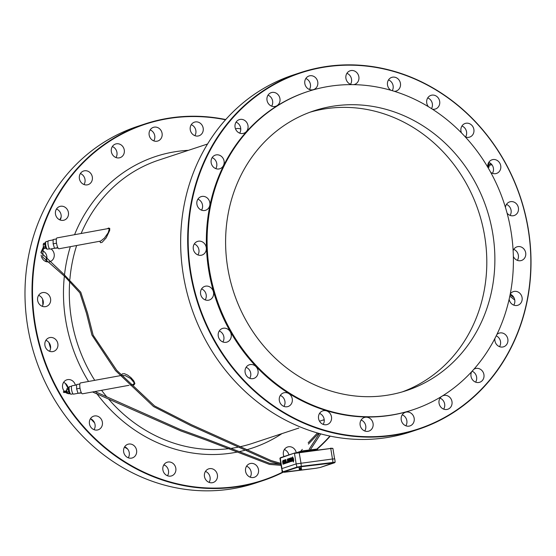 <?xml version="1.0" encoding="UTF-8"?>
<svg xmlns="http://www.w3.org/2000/svg" width="556" height="556" viewBox="0 0 556 556"><rect width="100%" height="100%" fill="white"/><g stroke="black" fill="none" stroke-linecap="round" stroke-linejoin="round"><path stroke-width="0.83" d="M290.663 461.675L292.102 461.202L291.539 457.713L290.065 458.193A0.938 0.396 -97.2 0 0 289.926 459.117A0.938 0.396 -97.2 0 0 290.308 459.951A0.938 0.396 -97.2 0 0 290.218 460.938A0.938 0.396 -97.2 0 0 290.635 461.682L292.067 461.209L291.504 457.72M291.323 458.617L290.371 458.929L290.461 459.506M291.212 459.256L291.33 460.007L290.552 460.264L290.649 460.841L291.636 460.521L291.323 458.61L290.336 458.936L290.434 459.513L291.247 459.256L291.365 460L290.586 460.257L290.677 460.834M288.439 462.404L289.62 462.022A1.793 0.751 -97.2 0 0 289.885 460.097L289.606 458.352L288.425 458.735A1.758 0.744 -97.2 0 0 288.154 460.66L288.439 462.404L289.586 462.029A1.793 0.751 -97.2 0 0 289.857 460.097L289.572 458.352M288.46 460.354L288.613 461.515L289.454 461.237L289.405 459.325L288.62 459.597L288.647 461.508M288.62 459.597L288.425 460.354M289.405 459.325L288.585 459.597M287.348 459.089L287.528 461.876L286.465 462.224L286.59 463.016L287.584 462.689A1.696 0.716 -97.2 0 0 287.938 460.729L287.348 459.089M286.59 463.016L287.619 462.682A1.696 0.716 -97.2 0 0 287.973 460.729L287.654 458.985M284.811 463.607L285.798 463.273A1.696 0.716 -97.2 0 0 286.152 461.32L285.874 459.576L284.248 460.111L284.373 460.903L285.68 460.472L285.77 461.049L284.658 461.417L284.776 462.161L285.895 461.793L285.833 462.432L284.679 462.814L284.811 463.607L285.798 463.273M284.776 462.161L285.895 461.8M284.373 460.903L285.68 460.479M285.833 463.273A1.696 0.716 -97.2 0 0 286.187 461.32L285.874 459.576M283.24 463.294L283.143 462.717L283.914 462.46L283.796 461.723L282.99 461.98L283.053 461.341L284.199 460.959L284.074 460.166L283.08 460.5A1.696 0.716 -97.2 0 0 282.67 462.008L283.011 464.197L284.637 463.662L284.512 462.87L283.206 463.301L283.108 462.724L283.88 462.467L283.762 461.723M283.011 464.197L284.672 463.655L284.512 462.87M283.025 461.973L283.087 461.334L284.234 460.952L284.074 460.166M293.366 462.022L292.199 459.11L292.623 456.893L292.067 458.978L293.366 462.022L292.414 459.895M292.498 459.854L292.171 459.11L292.588 456.9M292.248 459.166L292.525 459.617L292.824 458.102L292.637 457.178L292.248 459.166L292.491 459.617L292.79 458.102M292.824 458.102L292.637 457.178M293.464 461.987L292.637 456.886M293.728 460.521L292.97 457.623M292.567 459.826L292.79 460.431L293.026 459.395L292.845 458.471L292.567 459.826L292.845 458.471M293.582 461.098L293.7 460.521M293.38 458.255L293.721 460.34M280.995 464.753L280.905 464.788A3.315 2.995 -108.3 0 1 280.78 464.406L280.926 464.357M280.745 464.26L280.745 464.26A3.315 2.995 -108.3 0 1 280.683 463.864L280.843 463.815M280.669 463.718A3.315 2.995 -108.3 0 1 280.669 463.322L271.071 460.528L191.368 424.673L154.603 405.95L116.725 370.303L93.144 335.171L87.535 313.056L80.773 292.22L63.891 274.323L40.88 252.507L43.535 246.649M44.883 243.146L43.59 243.382L43.201 244.57L43.604 247.079L44.404 248.407L45.794 248.15M69.285 393.182L67.888 393.433L67.095 392.112L66.692 389.603L67.074 388.408L68.367 388.178M43.604 247.079L45.251 246.781M43.201 244.57L44.834 244.272M67.095 392.112L68.742 391.813M66.692 389.603L68.325 389.304M48.567 240.762A4.233 1.098 79.7 0 0 48.483 240.769A4.233 1.098 79.7 0 0 48.17 245.133A4.233 1.098 79.7 0 0 50.005 249.102L54.606 248.261M78.097 393.294L73.496 394.135A4.233 1.098 -100.3 0 1 73.413 394.135A4.233 1.098 -100.3 0 1 71.627 389.999A4.233 1.098 -100.3 0 1 71.974 385.794L76.603 384.954M56.392 238.948L53.105 239.553L53.133 243.827L54.516 248.254L58.046 248.004M81.537 393.036L78.007 393.28L76.617 388.859L76.596 384.578L79.883 383.981M53.133 243.827L56.524 243.208M54.516 248.254L57.838 247.642M78.007 393.28L81.329 392.675M76.617 388.859L80.015 388.234M57.115 237.898A5.525 1.432 79.7 0 0 57.004 237.898A5.525 1.432 79.7 0 0 56.587 243.591A5.525 1.432 79.7 0 0 58.985 248.768L100.657 241.089L104.472 238.051L108.191 232.762L109.219 229.19L108.754 228.606L107.794 228.648L108.552 228.036L107.322 228.718M120.033 375.717L80.495 382.931A5.525 1.432 79.7 0 0 80.043 388.415A5.525 1.432 79.7 0 0 82.364 393.808A5.525 1.432 79.7 0 0 82.476 393.801L128.943 385.322M132.731 384.634L133.961 383.939L134.038 382.591L130.653 378.553L125.288 375.62L121.298 375.488M99.858 241.311L100.49 242.68L101.991 242.423L106.196 237.843L109.692 230.413L109.74 228.391L108.552 228.036M131.564 384.842L133.968 384.954L134.899 383.564L133.781 380.867L131.007 377.684L127.623 375.085L124.461 373.695L122.278 373.854L121.576 375.432M249.727 378.295A7.179 6.491 71.7 0 0 246.106 367.328M205.199 299.886A7.179 6.491 71.7 0 0 201.578 288.911M201.522 210.147A7.179 6.491 71.7 0 0 197.901 199.18M239.678 133.141A7.179 6.491 71.7 0 0 236.057 122.167M309.442 89.488A7.179 6.491 71.7 0 0 305.821 78.521M392.258 90.67A7.179 6.491 71.7 0 0 388.498 79.925M465.567 136.978A7.179 6.491 71.7 0 0 461.946 126.004M510.088 215.394A7.179 6.491 71.7 0 0 506.467 204.42M513.772 305.126A7.179 6.491 71.7 0 0 510.2 294.173M475.616 382.139A7.179 6.491 71.7 0 0 473.9 372.284A7.179 6.491 71.7 0 0 472.107 371.213M405.852 425.785A7.179 6.491 71.7 0 0 406.325 418.89A7.179 6.491 71.7 0 0 402.231 414.818M323.168 424.381A7.179 6.491 71.7 0 0 324.231 421.142A7.179 6.491 71.7 0 0 319.547 413.414M364.75 430.99A7.179 6.491 71.7 0 0 365.744 425.896A7.179 6.491 71.7 0 0 361.129 420.023M443.66 409.126A7.179 6.491 71.7 0 0 443.215 400.605A7.179 6.491 71.7 0 0 440.039 398.152M499.524 346.666A7.179 6.491 71.7 0 0 496.293 335.859A7.179 6.491 71.7 0 0 496.223 335.824M517.372 260.354A7.179 6.491 71.7 0 0 513.751 249.38M492.421 173.312A7.179 6.491 71.7 0 0 488.8 162.338M431.512 108.608A7.179 6.491 71.7 0 0 427.731 97.898M350.537 84.283A7.179 6.491 71.7 0 0 346.916 73.316M271.627 106.154A7.179 6.491 71.7 0 0 268.006 95.18M215.763 168.614A7.179 6.491 71.7 0 0 212.142 157.64M197.922 254.926A7.179 6.491 71.7 0 0 194.301 243.952M222.873 341.968A7.179 6.491 71.7 0 0 219.252 330.994M283.935 406.408A7.179 6.491 71.7 0 0 284.63 404.963A7.179 6.491 71.7 0 0 280.314 395.441M225.534 119.783A187.476 169.476 71.7 0 0 32.547 295.646A187.476 169.476 71.7 0 0 233.722 486.875A187.476 169.476 71.7 0 0 282.302 472.287M316.837 449.074A187.476 169.476 71.7 0 0 329.93 436.078M236.724 122.473A187.476 169.476 71.7 0 0 235.994 122.271M101.289 427.404A7.179 6.491 -108.3 0 1 98.162 429.809A7.179 6.491 -108.3 0 1 89.745 425.02A7.179 6.491 -108.3 0 1 93.658 416.166A7.179 6.491 -108.3 0 1 101.116 418.995A7.179 6.491 -108.3 0 1 101.289 427.404M54.161 351.19A7.179 6.491 -108.3 0 1 53.633 351.392A7.179 6.491 -108.3 0 1 45.217 346.603A7.179 6.491 -108.3 0 1 49.13 337.749A7.179 6.491 -108.3 0 1 57.449 342.239A7.179 6.491 -108.3 0 1 54.161 351.19M47.455 261.918A7.179 6.491 -108.3 0 1 47.142 261.876A7.179 6.491 -108.3 0 1 41.172 255.1M41.241 253.175A7.179 6.491 -108.3 0 1 44.626 248.365M51.013 248.914A7.179 6.491 -108.3 0 1 54.245 255.892A7.179 6.491 -108.3 0 1 49.957 261.661A7.179 6.491 -108.3 0 1 49.039 261.883M82.1 183.404A7.179 6.491 -108.3 0 1 79.348 176.481A7.179 6.491 -108.3 0 1 83.608 171.005A7.179 6.491 -108.3 0 1 92.025 175.793A7.179 6.491 -108.3 0 1 88.112 184.648A7.179 6.491 -108.3 0 1 82.1 183.404M149.675 136.797A7.179 6.491 -108.3 0 1 153.373 127.359A7.179 6.491 -108.3 0 1 161.789 132.14A7.179 6.491 -108.3 0 1 157.876 140.995A7.179 6.491 -108.3 0 1 149.675 136.797M235.535 128.957A7.179 6.491 -108.3 0 1 236.057 128.763A7.179 6.491 -108.3 0 1 240.762 129.152M323.258 419.988A7.179 6.491 -108.3 0 1 324.259 420.399M257.977 467.853A7.179 6.491 -108.3 0 1 254.287 477.291A7.179 6.491 -108.3 0 1 245.87 472.51A7.179 6.491 -108.3 0 1 249.783 463.655A7.179 6.491 -108.3 0 1 257.977 467.853M217.396 474.859A7.179 6.491 -108.3 0 1 213.184 482.497A7.179 6.491 -108.3 0 1 204.768 477.715A7.179 6.491 -108.3 0 1 208.681 468.861A7.179 6.491 -108.3 0 1 217.396 474.859M175.891 470.112A7.179 6.491 -108.3 0 1 171.602 475.887A7.179 6.491 -108.3 0 1 163.186 471.106A7.179 6.491 -108.3 0 1 167.099 462.251A7.179 6.491 -108.3 0 1 175.891 470.112M283.949 456.552A7.179 6.491 -108.3 0 1 287.598 446.989A7.179 6.491 -108.3 0 1 294.868 449.568A7.179 6.491 -108.3 0 1 296.244 452.633M190.256 129.791A7.179 6.491 -108.3 0 1 194.468 122.153A7.179 6.491 -108.3 0 1 202.884 126.935A7.179 6.491 -108.3 0 1 198.972 135.789A7.179 6.491 -108.3 0 1 190.256 129.791M112.785 155.082A7.179 6.491 -108.3 0 1 115.558 144.018A7.179 6.491 -108.3 0 1 123.974 148.806A7.179 6.491 -108.3 0 1 120.061 157.661A7.179 6.491 -108.3 0 1 112.785 155.082M59.707 219.828A7.179 6.491 -108.3 0 1 55.385 212.879A7.179 6.491 -108.3 0 1 59.694 206.478A7.179 6.491 -108.3 0 1 68.117 211.266A7.179 6.491 -108.3 0 1 64.197 220.12A7.179 6.491 -108.3 0 1 59.707 219.828M45.244 306.683A7.179 6.491 -108.3 0 1 37.766 301.046A7.179 6.491 -108.3 0 1 41.853 292.79A7.179 6.491 -108.3 0 1 50.269 297.578A7.179 6.491 -108.3 0 1 46.356 306.432A7.179 6.491 -108.3 0 1 45.244 306.683M69.702 393.766A7.179 6.491 -108.3 0 1 65.483 392.376M64.322 391.264A7.179 6.491 -108.3 0 1 66.803 379.831A7.179 6.491 -108.3 0 1 75.38 385.176M136.289 453.925A7.179 6.491 -108.3 0 1 132.37 457.915A7.179 6.491 -108.3 0 1 123.953 453.133A7.179 6.491 -108.3 0 1 127.866 444.279A7.179 6.491 -108.3 0 1 134.754 446.371A7.179 6.491 -108.3 0 1 136.289 453.925M300.469 72.614L293.443 74.935A187.845 169.809 71.7 0 0 186.545 290.774A187.845 169.809 71.7 0 0 382.271 438.225A187.845 169.809 71.7 0 0 411.197 431.692L418.223 429.371A187.845 169.809 71.7 0 0 520.604 197.769A187.845 169.809 71.7 0 0 300.469 72.614A187.845 169.809 71.7 0 0 193.571 288.453A187.845 169.809 71.7 0 0 389.297 435.904A187.845 169.809 71.7 0 0 418.223 429.371M291.963 402.544A7.179 6.491 71.7 0 0 290.427 394.989A7.179 6.491 71.7 0 0 283.539 392.897A7.179 6.491 71.7 0 0 279.626 401.752A7.179 6.491 71.7 0 0 288.043 406.533A7.179 6.491 71.7 0 0 291.963 402.544M228.947 340.981A7.179 6.491 71.7 0 0 230.406 332.085A7.179 6.491 71.7 0 0 222.476 328.45A7.179 6.491 71.7 0 0 218.557 337.304A7.179 6.491 71.7 0 0 226.973 342.093A7.179 6.491 71.7 0 0 228.947 340.981M200.918 255.301A7.179 6.491 71.7 0 0 202.023 255.051A7.179 6.491 71.7 0 0 205.935 246.197A7.179 6.491 71.7 0 0 197.519 241.408A7.179 6.491 71.7 0 0 193.432 249.665A7.179 6.491 71.7 0 0 200.918 255.301M215.38 168.447A7.179 6.491 71.7 0 0 219.87 168.739A7.179 6.491 71.7 0 0 223.783 159.885A7.179 6.491 71.7 0 0 215.367 155.096A7.179 6.491 71.7 0 0 211.058 161.497A7.179 6.491 71.7 0 0 215.38 168.447M268.458 103.701A7.179 6.491 71.7 0 0 275.734 106.279A7.179 6.491 71.7 0 0 279.647 97.425A7.179 6.491 71.7 0 0 271.231 92.637A7.179 6.491 71.7 0 0 268.458 103.701M353.644 84.644A7.179 6.491 71.7 0 0 354.645 84.408A7.179 6.491 71.7 0 0 358.557 75.553A7.179 6.491 71.7 0 0 350.141 70.772A7.179 6.491 71.7 0 0 345.929 78.41A7.179 6.491 71.7 0 0 351.781 84.623M432.394 109.171A7.179 6.491 71.7 0 0 435.459 108.99A7.179 6.491 71.7 0 0 439.372 100.136A7.179 6.491 71.7 0 0 430.956 95.354A7.179 6.491 71.7 0 0 427.036 99.343A7.179 6.491 71.7 0 0 428.377 106.669M490.698 172.339A7.179 6.491 71.7 0 0 496.522 173.437A7.179 6.491 71.7 0 0 500.435 164.583A7.179 6.491 71.7 0 0 492.018 159.794A7.179 6.491 71.7 0 0 490.051 160.899A7.179 6.491 71.7 0 0 487.779 167.21M513.348 256.441A7.179 6.491 71.7 0 0 521.479 260.479A7.179 6.491 71.7 0 0 525.566 252.222A7.179 6.491 71.7 0 0 518.081 246.586A7.179 6.491 71.7 0 0 516.976 246.836A7.179 6.491 71.7 0 0 513.118 250.652M494.896 338.465A7.179 6.491 71.7 0 0 503.632 346.791A7.179 6.491 71.7 0 0 507.941 340.39A7.179 6.491 71.7 0 0 503.618 333.44A7.179 6.491 71.7 0 0 499.128 333.148A7.179 6.491 71.7 0 0 496.862 334.517M441.881 396.275A7.179 6.491 71.7 0 0 439.657 405.255A7.179 6.491 71.7 0 0 447.768 409.251A7.179 6.491 71.7 0 0 450.541 398.186A7.179 6.491 71.7 0 0 443.264 395.608A7.179 6.491 71.7 0 0 442.145 396.115M373.069 423.477A7.179 6.491 71.7 0 0 364.354 417.48A7.179 6.491 71.7 0 0 360.441 426.334A7.179 6.491 71.7 0 0 368.857 431.115A7.179 6.491 71.7 0 0 373.069 423.477M331.564 418.724A7.179 6.491 71.7 0 0 322.772 410.87A7.179 6.491 71.7 0 0 318.859 419.724A7.179 6.491 71.7 0 0 327.275 424.506A7.179 6.491 71.7 0 0 331.564 418.724M413.65 416.472A7.179 6.491 71.7 0 0 405.449 412.274A7.179 6.491 71.7 0 0 401.536 421.128A7.179 6.491 71.7 0 0 409.953 425.91A7.179 6.491 71.7 0 0 413.65 416.472M471.724 371.63A7.179 6.491 71.7 0 0 472.482 379.741A7.179 6.491 71.7 0 0 479.717 382.264A7.179 6.491 71.7 0 0 483.977 376.787A7.179 6.491 71.7 0 0 481.225 369.865A7.179 6.491 71.7 0 0 475.213 368.621A7.179 6.491 71.7 0 0 473.844 369.281M509.15 299.184A7.179 6.491 71.7 0 0 517.872 305.251A7.179 6.491 71.7 0 0 522.126 297.919A7.179 6.491 71.7 0 0 516.19 291.393A7.179 6.491 71.7 0 0 513.369 291.608A7.179 6.491 71.7 0 0 510.227 294.034M507.086 213.156A7.179 6.491 71.7 0 0 514.196 215.519A7.179 6.491 71.7 0 0 518.109 206.658A7.179 6.491 71.7 0 0 509.692 201.877A7.179 6.491 71.7 0 0 509.164 202.078A7.179 6.491 71.7 0 0 505.432 207.381M465.233 136.839A7.179 6.491 71.7 0 0 469.667 137.103A7.179 6.491 71.7 0 0 473.58 128.248A7.179 6.491 71.7 0 0 465.163 123.46A7.179 6.491 71.7 0 0 462.036 125.864A7.179 6.491 71.7 0 0 461.459 132.877M394.385 91.316A7.179 6.491 71.7 0 0 396.226 91.017A7.179 6.491 71.7 0 0 400.139 82.163A7.179 6.491 71.7 0 0 391.723 77.381A7.179 6.491 71.7 0 0 387.435 83.157A7.179 6.491 71.7 0 0 390.896 90.274M305.348 85.415A7.179 6.491 71.7 0 0 313.542 89.613A7.179 6.491 71.7 0 0 317.462 80.759A7.179 6.491 71.7 0 0 309.046 75.977A7.179 6.491 71.7 0 0 305.348 85.415M237.766 132.022A7.179 6.491 71.7 0 0 243.778 133.266A7.179 6.491 71.7 0 0 247.698 124.412A7.179 6.491 71.7 0 0 239.282 119.623A7.179 6.491 71.7 0 0 235.021 125.1A7.179 6.491 71.7 0 0 237.766 132.022M202.808 210.495A7.179 6.491 71.7 0 0 205.63 210.272A7.179 6.491 71.7 0 0 209.542 201.418A7.179 6.491 71.7 0 0 201.126 196.636A7.179 6.491 71.7 0 0 196.866 203.962A7.179 6.491 71.7 0 0 202.808 210.495M209.834 299.809A7.179 6.491 71.7 0 0 213.115 290.857A7.179 6.491 71.7 0 0 204.803 286.368A7.179 6.491 71.7 0 0 200.89 295.222A7.179 6.491 71.7 0 0 209.306 300.011A7.179 6.491 71.7 0 0 209.834 299.809M256.962 376.023A7.179 6.491 71.7 0 0 256.782 367.613A7.179 6.491 71.7 0 0 249.331 364.785A7.179 6.491 71.7 0 0 245.411 373.639A7.179 6.491 71.7 0 0 253.828 378.427A7.179 6.491 71.7 0 0 256.962 376.023M225.75 119.54A187.845 169.809 71.7 0 0 144.803 123.995A187.845 169.809 71.7 0 0 37.905 339.834A187.845 169.809 71.7 0 0 233.631 487.292A187.845 169.809 71.7 0 0 262.557 480.752A187.845 169.809 71.7 0 0 282.858 472.405M317.274 449.088A187.845 169.809 71.7 0 0 330.25 436.147M124.648 446.822A7.179 6.491 -108.3 0 1 128.964 456.344A7.179 6.491 -108.3 0 1 128.269 457.79M63.579 382.375A7.179 6.491 -108.3 0 1 68.186 388.206M67.512 392.807A7.179 6.491 -108.3 0 1 67.2 393.349M38.628 295.333A7.179 6.491 -108.3 0 1 42.249 306.307M56.476 209.021A7.179 6.491 -108.3 0 1 60.097 219.995M112.34 146.562A7.179 6.491 -108.3 0 1 115.961 157.536M191.25 124.697A7.179 6.491 -108.3 0 1 194.871 135.664M284.373 449.533A7.179 6.491 -108.3 0 1 287.542 451.986A7.179 6.491 -108.3 0 1 288.884 454.919M163.881 464.795A7.179 6.491 -108.3 0 1 168.565 472.53A7.179 6.491 -108.3 0 1 167.502 475.762M205.463 471.405A7.179 6.491 -108.3 0 1 210.071 477.277A7.179 6.491 -108.3 0 1 209.084 482.372M246.558 466.199A7.179 6.491 -108.3 0 1 250.652 470.272A7.179 6.491 -108.3 0 1 250.179 477.166M150.148 129.902A7.179 6.491 -108.3 0 1 153.769 140.87M80.384 173.548A7.179 6.491 -108.3 0 1 84.005 184.522M42.228 250.561A7.179 6.491 -108.3 0 1 46.676 259.659M46.259 260.792A7.179 6.491 -108.3 0 1 45.849 261.535M45.912 340.293A7.179 6.491 -108.3 0 1 49.533 351.267M90.433 418.71A7.179 6.491 -108.3 0 1 94.054 429.684M389.388 435.494A187.476 169.476 71.7 0 0 490.656 140.168A187.476 169.476 71.7 0 0 198.45 177.169A187.476 169.476 71.7 0 0 389.388 435.494M307.718 91.552L306.968 91.803A167.585 151.496 71.7 0 0 211.6 284.359A167.585 151.496 71.7 0 0 386.218 415.916A167.585 151.496 71.7 0 0 412.024 410.085L412.774 409.835A167.585 151.496 71.7 0 0 504.111 203.211A167.585 151.496 71.7 0 0 307.718 91.552A167.585 151.496 71.7 0 0 212.35 284.116A167.585 151.496 71.7 0 0 386.969 415.673A167.585 151.496 71.7 0 0 412.774 409.835M144.803 123.995L137.777 126.316A187.845 169.809 71.7 0 0 30.879 342.155A187.845 169.809 71.7 0 0 226.598 489.607A187.845 169.809 71.7 0 0 255.531 483.074L262.557 480.752M84.276 184.057A167.585 151.496 71.7 0 0 83.893 184.474M61.104 217.222A167.585 151.496 71.7 0 0 59.777 219.863M46.85 256.504A167.585 151.496 71.7 0 0 46.259 259.242M45.995 260.535A167.585 151.496 71.7 0 0 45.8 261.515M42.652 299.246A167.585 151.496 71.7 0 0 42.881 305.035M48.914 342.531A167.585 151.496 71.7 0 0 50.568 348.306M65.302 383.348A167.585 151.496 71.7 0 0 68.075 388.227M90.767 418.849A167.585 151.496 71.7 0 0 94.541 422.81M124.488 447.08A167.585 151.496 71.7 0 0 127.623 449.019M163.742 465.018A167.585 151.496 71.7 0 0 165.104 465.414M494.381 272.016A147.326 133.183 71.7 0 0 314.07 110.79A147.326 133.183 71.7 0 0 233.77 292.442A147.326 133.183 71.7 0 0 406.422 390.604A147.326 133.183 71.7 0 0 494.381 272.016M310.053 112.194A147.326 133.183 -108.3 0 1 486.305 274.685A147.326 133.183 -108.3 0 1 402.363 391.862M489.03 164.354L488.488 162.88M487.897 164.52L488.926 167.273L489.204 165.438M488.926 167.273L487.925 167.46M488.126 165.952L487.709 166.029M488.62 164.402L488.383 164.041M300.928 469.507L299.385 469.834L300.928 469.507M300.629 469.611L300.115 469.716L300.629 469.611M301.567 469.479L301.449 468.757L300.81 468.784L299.274 469.111L299.385 469.834M301.081 468.757L300.546 468.11L299.517 468.326L299.621 468.993M300.984 468.152L299.524 468.388M301.331 468.034L301.157 466.943L300.518 466.97L298.975 467.297L299.156 468.388M334.559 462.752L301.408 466.679L297.085 467.499L282.865 472.19L316.016 468.27L320.339 467.443L334.684 462.71M320.339 467.443L335.157 462.196L301.505 466.275L296.695 467.193L282.156 472.058L281.795 468.638L282.865 472.19M281.795 468.638L296.112 463.912L332.641 458.985L334.775 458.888L335.157 462.196M294.631 453.029L280.481 457.699L294.687 453.008L280.259 458.088L281.961 468.583M296.167 463.892L294.471 453.397L330.764 448.497L294.687 453.008L332.196 448.254M316.579 449.957L316.496 449.443L317.566 449.394L316.301 449.13L303.055 450.805L316.496 449.443L303.242 451.125L303.319 451.632M300.893 451.945L300.831 451.583L303.242 451.125L303.041 450.805L299.024 452.181M279.939 458.255L280.481 457.699L279.939 458.255L281.628 468.694M299.079 452.174L300.977 462.988M334.594 458.832L332.905 448.407L330.764 448.497L332.467 459.006M300.998 451.215L297.265 452.445M316.315 449.13L317.017 449.165M45.307 242.854A2.759 0.716 79.7 0 0 45.14 246.19A2.759 0.716 79.7 0 0 46.495 247.976M69.674 393.321A2.759 0.716 -100.3 0 1 68.43 390.034A2.759 0.716 -100.3 0 1 69.083 388.088M46.176 241.575A3.864 1.001 79.7 0 0 46.099 241.575A3.864 1.001 79.7 0 0 45.807 245.557A3.864 1.001 79.7 0 0 47.489 249.185L49.498 248.817M70.904 394.218A3.864 1.001 -100.3 0 1 69.278 390.444A3.864 1.001 -100.3 0 1 69.59 386.608L68.645 387.303L68.346 389.603L69.382 393.349L70.98 394.218A3.864 1.001 -100.3 0 1 70.904 394.218M69.75 280.898A149.168 134.851 71.7 0 0 71.39 318.734A149.168 134.851 71.7 0 0 94.728 380.332M101.588 390.312A149.168 134.851 71.7 0 0 106.821 396.963M108.552 399.006A149.168 134.851 71.7 0 0 229.433 448.574M231.623 448.275A149.168 134.851 71.7 0 0 238.121 447.156M239.893 446.788A149.168 134.851 71.7 0 0 252.375 443.389L298.857 428.044M207.562 144.004L158.87 160.079A149.168 134.851 71.7 0 0 81.127 233.499M76.645 245.55A149.168 134.851 71.7 0 0 69.861 279.501M64.357 276.151A153.588 138.847 71.7 0 0 65.622 319.825A153.588 138.847 71.7 0 0 88.536 381.465M96.556 393.314A153.588 138.847 71.7 0 0 237.593 451.993M239.462 451.597A153.588 138.847 71.7 0 0 244.73 450.325M246.357 449.88A153.588 138.847 71.7 0 0 281.989 433.61M188.477 150.308A153.588 138.847 71.7 0 0 74.567 234.695M70.327 246.704A153.588 138.847 71.7 0 0 64.503 274.831M133.044 384.557L133.968 384.954M315.989 468.27L320.451 467.408M332.926 462.689L332.641 458.985M300.914 463.002L301.408 466.679M297.085 467.499L296.112 463.912M316.003 468.27L284.491 472.259L282.156 472.058M317.636 449.818L317.566 449.394M330.57 448.185L332.905 448.407M297.231 452.452L303.041 450.805M47.489 249.185L46.35 248.859L45.377 247.17L44.911 242.951L46.099 241.575L48.108 241.207M71.599 386.239L69.59 386.608M72.989 393.85L70.98 394.218M48.483 240.769L53.112 239.921M57.004 237.898L107.968 228.606M130.25 385.086L132.738 384.627M319.533 421.219L324.211 419.676M310.276 449.894L320.729 433.895M509.81 296.126L514.759 300.052M510.081 294.77L513.994 297.696M309.219 449.144L319.394 433.527M308.406 444.126L318.644 433.319M491.184 163.888L488.286 164.451M491.956 164.771L488.064 165.556M300.713 451.298L302.311 449.387M308.177 442.743L317.441 432.978M281.086 465.337L269.458 464.413L206.714 440.262L180.763 430.9L92.525 391.966M67.116 392.147L64.274 392.536L63.391 392.195L63.481 391.626L66.852 390.59M280.912 464.253L269.549 463.294L206.471 439.018L180.589 429.635L94.902 391.535M66.928 391.063L63.933 391.459L64.406 391.924L64.155 392.466L67.033 391.716M280.46 464.343L270.751 461.577L190.923 425.681L153.539 406.561L115.53 370.602L91.928 335.066L86.444 313.181L79.876 292.866L64.948 276.652L42.701 257.053L43.361 245.543"/></g></svg>
